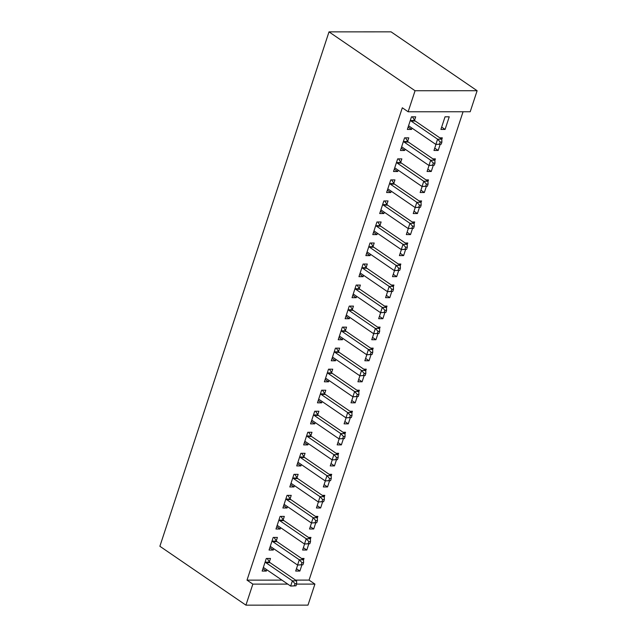 <?xml version="1.0" encoding="UTF-8"?>
<svg xmlns="http://www.w3.org/2000/svg" width="637" height="637" viewBox="0 0 637 637"><rect width="100%" height="100%" fill="white"/><g stroke="black" fill="none" stroke-linecap="round" stroke-linejoin="round"><path stroke-width="0.96" d="M295.536 580.108L309.072 580.1L463.059 111.754M309.072 580.1L314.909 584.097L307.99 605.126L245.93 605.15L252.849 584.121L287.773 584.105M281.936 580.116L247.013 580.132L402.313 107.788L408.142 111.778L470.202 111.754L477.121 90.725L391.07 31.85L329.01 31.874L159.879 546.275L245.93 605.15M310.418 539.021L310.944 537.413L308.443 537.413M308.786 543.99L306.795 550.034L302.607 550.034L304.582 544.022M276.283 540.837L277.406 537.429L273.209 537.429L269.061 550.049L273.257 550.049L273.695 548.712M324.249 496.964L324.774 495.355L322.274 495.355M322.617 501.932L320.626 507.976L316.438 507.976L318.412 501.956M290.114 498.771L291.228 495.371L287.04 495.371L282.892 507.992L287.08 507.984L287.526 506.654M338.08 454.898L338.605 453.297L336.105 453.297M336.44 459.874L334.457 465.91L330.261 465.918L332.243 459.898M303.945 456.713L305.059 453.305L300.863 453.313L296.715 465.926L300.911 465.926L301.349 464.588M351.903 412.84L352.436 411.231L349.936 411.231M350.27 417.808L348.288 423.852L344.091 423.852L346.074 417.84M317.767 414.655L318.89 411.247L314.694 411.247L310.545 423.868L314.742 423.868L315.18 422.53M365.734 370.782L366.259 369.173L363.759 369.173M364.101 375.75L362.111 381.794L357.922 381.794L359.897 375.774M331.598 372.589L332.721 369.189L328.525 369.189L324.376 381.81L328.573 381.802L329.01 380.472M379.564 328.716L380.09 327.115L377.59 327.115M377.932 333.692L375.941 339.728L371.753 339.736L373.728 333.716M345.429 330.531L346.544 327.123L342.356 327.131L338.207 339.744L342.395 339.744L342.833 338.406M393.395 286.658L393.921 285.05L391.421 285.05M391.755 291.627L389.772 297.67L385.576 297.67L387.559 291.658M359.252 288.473L360.375 285.065L356.179 285.065L352.03 297.686L356.226 297.686L356.664 296.348M407.218 244.592L407.752 242.992L405.251 242.992M405.586 249.569L403.603 255.612L399.407 255.612L401.39 249.593M373.083 246.408L374.206 243.008L370.009 243.008L365.861 255.628L370.057 255.62L370.495 254.29M421.049 202.534L421.575 200.934L419.074 200.934M419.417 207.503L417.426 213.546L413.238 213.554L415.213 207.535M386.914 204.35L388.037 200.942L383.84 200.95L379.692 213.562L383.888 213.562L384.326 212.225M434.88 160.476L435.405 158.868L432.905 158.868M433.248 165.445L431.257 171.488L427.069 171.488L429.043 165.477M400.745 162.292L401.859 158.884L397.671 158.884L393.523 171.504L397.711 171.504L398.149 170.167M449.236 116.81L445.04 116.81L440.892 129.43L445.088 129.43L449.236 116.81M414.568 120.226L415.69 116.826L411.494 116.826L407.346 129.446L411.542 129.438L411.98 128.109M407.656 141.255L408.779 137.855L404.583 137.855L400.434 150.475L404.63 150.475L405.068 149.138M441.791 139.447L442.325 137.839L439.817 137.839M440.159 144.416L438.176 150.459L433.98 150.459L435.955 144.44M393.825 183.321L394.948 179.913L390.752 179.913L386.603 192.533L390.8 192.533L391.237 191.196M427.968 181.505L428.494 179.897L425.994 179.905M426.328 186.474L424.346 192.517L420.149 192.517L422.132 186.506M380.002 225.379L381.117 221.979L376.929 221.979L372.78 234.599L376.969 234.591L377.407 233.253M414.138 223.563L414.663 221.963L412.163 221.963M412.505 228.54L410.515 234.583L406.318 234.583L408.301 228.564M366.171 267.436L367.286 264.037L363.098 264.037L358.95 276.657L363.138 276.657L363.584 275.319M400.307 265.629L400.832 264.021L398.332 264.021M398.674 270.598L396.684 276.641L392.496 276.641L394.47 270.621M352.341 309.502L353.463 306.094L349.267 306.094L345.119 318.715L349.315 318.715L349.753 317.377M386.476 307.687L387.009 306.078L384.509 306.086M384.844 312.656L382.861 318.699L378.665 318.699L380.639 312.687M338.51 351.56L339.632 348.16L335.436 348.16L331.288 360.781L335.484 360.773L335.922 359.435M372.653 349.745L373.178 348.144L370.678 348.144M371.013 354.721L369.03 360.765L364.834 360.765L366.816 354.745M324.687 393.618L325.802 390.218L321.613 390.218L317.465 402.839L321.653 402.839L322.091 401.501M358.822 391.811L359.348 390.202L356.847 390.202M357.19 396.779L355.199 402.823L351.003 402.823L352.986 396.803M310.856 435.684L311.971 432.276L307.782 432.276L303.634 444.897L307.822 444.897L308.268 443.559M344.991 433.869L345.517 432.26L343.017 432.268M343.359 438.837L341.368 444.881L337.18 444.881L339.155 438.869M297.025 477.742L298.148 474.342L293.952 474.342L289.803 486.963L293.999 486.955L294.437 485.617M331.16 475.927L331.694 474.326L329.194 474.326M329.528 480.903L327.545 486.947L323.349 486.947L325.324 480.927M283.194 519.8L284.317 516.4L280.121 516.4L275.972 529.021L280.169 529.021L280.606 527.683M317.337 517.992L317.863 516.384L315.363 516.384M315.697 522.961L313.715 529.005L309.518 529.005L311.501 522.985M269.371 561.866L270.486 558.458L266.298 558.466L262.149 571.078L266.338 571.078L266.776 569.741M303.507 560.05L304.032 558.45L301.532 558.45M301.874 565.019L299.884 571.063L295.687 571.063L297.67 565.051M296.563 584.105L314.909 584.097M247.013 580.132L252.849 584.121M408.142 111.778L415.061 90.749L329.01 31.874M477.121 90.725L415.061 90.749M408.118 127.097L411.542 129.438M441.664 127.089L445.088 129.43M401.206 148.134L404.63 150.475M434.752 148.118L438.176 150.459M394.287 169.163L397.711 171.504M427.833 169.147L431.257 171.488M387.376 190.192L390.8 192.533M420.922 190.176L424.346 192.517M380.464 211.221L383.888 213.562M414.01 211.205L417.426 213.546M373.545 232.25L376.969 234.591M407.091 232.234L410.515 234.583M366.633 253.279L370.057 255.62M400.179 253.271L403.603 255.612M359.722 274.316L363.138 276.657M393.26 274.3L396.684 276.641M352.802 295.345L356.226 297.686M386.348 295.329L389.772 297.67M345.891 316.374L349.315 318.715M379.437 316.358L382.861 318.699M338.972 337.403L342.395 339.744M372.518 337.387L375.941 339.728M332.06 358.432L335.484 360.773M365.606 358.416L369.03 360.765M325.149 379.461L328.573 381.802M358.695 379.453L362.111 381.794M318.229 400.498L321.653 402.839M351.775 400.482L355.199 402.823M311.318 421.527L314.742 423.868M344.864 421.511L348.288 423.852M304.406 442.556L307.822 444.897M337.944 442.54L341.368 444.881M297.487 463.585L300.911 465.926M331.033 463.569L334.457 465.91M290.576 484.614L293.999 486.955M324.122 484.598L327.545 486.947M283.656 505.643L287.08 507.984M317.202 505.635L320.626 507.976M276.745 526.68L280.169 529.021M310.291 526.664L313.715 529.005M269.833 547.709L273.257 550.049M303.379 547.693L306.795 550.034M262.914 568.737L266.338 571.078M296.46 568.722L299.884 571.063M441.21 144.161L441.903 142.059L440.223 142.059L439.53 144.161L441.21 144.161L435.859 144.44L409.32 126.285A2.325 1.616 -90 0 0 408.723 126.062L408.468 126.038M439.53 144.161L435.859 144.44L437.587 139.185L441.783 139.185L415.236 121.022A2.325 1.616 -90 0 1 414.743 120.497L412.394 116.826M410.379 120.226L410.554 120.497A2.325 1.616 -90 0 0 411.048 121.022L437.587 139.185L440.223 142.059M441.903 142.059L441.783 139.185M434.299 165.19L434.991 163.088L433.311 163.088L432.619 165.19L434.299 165.19L428.948 165.477L402.401 147.314A2.325 1.616 -90 0 0 401.812 147.091L401.557 147.067M432.619 165.19L428.948 165.477L430.676 160.213L434.872 160.213L408.325 142.051A2.325 1.616 -90 0 1 407.831 141.525L405.482 137.855M403.46 141.263L403.635 141.533A2.325 1.616 -90 0 0 404.129 142.059L430.676 160.213L433.311 163.088M434.991 163.088L434.872 160.213M427.379 186.219L428.072 184.117L426.4 184.117L425.707 186.219L427.379 186.219L422.028 186.506L395.489 168.343A2.325 1.616 -90 0 0 394.892 168.12L394.637 168.096M425.707 186.219L422.028 186.506L423.764 181.242L427.953 181.242L401.414 163.08A2.325 1.616 -90 0 1 400.912 162.562L398.563 158.884M396.548 162.292L396.724 162.562A2.325 1.616 -90 0 0 397.217 163.088L423.764 181.242L426.4 184.117M428.072 184.117L427.953 181.242M420.468 207.256L421.161 205.146L419.48 205.154L418.788 207.256L420.468 207.256L415.117 207.535L388.57 189.372A2.325 1.616 -90 0 0 387.981 189.149L387.726 189.133M418.788 207.256L415.117 207.535L416.845 202.279L421.041 202.271L394.494 184.117A2.325 1.616 -90 0 1 394 183.591L391.651 179.913M389.637 183.321L389.804 183.591A2.325 1.616 -90 0 0 390.306 184.117L416.845 202.279L419.48 205.154M421.161 205.146L421.041 202.271M413.556 228.285L414.241 226.183L412.569 226.183L411.876 228.285L413.556 228.285L408.206 228.564L381.659 210.401A2.325 1.616 -90 0 0 381.061 210.186L380.807 210.162M411.876 228.285L408.206 228.564L409.933 223.308L414.122 223.308L387.583 205.146A2.325 1.616 -90 0 1 387.089 204.62L384.732 200.95M382.718 204.35L382.893 204.62A2.325 1.616 -90 0 0 383.386 205.146L409.933 223.308L412.569 226.183M414.241 226.183L414.122 223.308M406.637 249.314L407.33 247.212L405.65 247.212L404.965 249.314L406.637 249.314L401.286 249.593L374.747 231.43A2.325 1.616 -90 0 0 374.15 231.215L373.895 231.191M404.965 249.314L401.286 249.593L403.014 244.337L407.21 244.337L380.663 226.175A2.325 1.616 -90 0 1 380.17 225.649L377.821 221.979M375.806 225.379L375.981 225.649A2.325 1.616 -90 0 0 376.475 226.175L403.014 244.337L405.65 247.212M407.33 247.212L407.21 244.337M399.725 270.343L400.418 268.241L398.738 268.241L398.045 270.343L399.725 270.343L394.375 270.621L367.828 252.467A2.325 1.616 -90 0 0 367.238 252.244L366.984 252.22M398.045 270.343L394.375 270.621L396.103 265.366L400.299 265.366L373.752 247.204A2.325 1.616 -90 0 1 373.258 246.678L370.909 243.008M368.895 246.408L369.062 246.678A2.325 1.616 -90 0 0 369.556 247.204L396.103 265.366L398.738 268.241M400.418 268.241L400.299 265.366M392.814 291.372L393.499 289.27L391.827 289.27L391.134 291.372L392.814 291.372L387.463 291.658L360.916 273.496A2.325 1.616 -90 0 0 360.319 273.273L360.064 273.249M391.134 291.372L387.463 291.658L389.191 286.395L393.379 286.395L366.84 268.233A2.325 1.616 -90 0 1 366.347 267.707L363.99 264.037M361.975 267.444L362.15 267.715A2.325 1.616 -90 0 0 362.644 268.241L389.191 286.395L391.827 289.27M393.499 289.27L393.379 286.395M385.895 312.401L386.587 310.299L384.907 310.299L384.215 312.409L385.895 312.401L380.544 312.687L354.005 294.525A2.325 1.616 -90 0 0 353.408 294.302L353.153 294.278M384.215 312.409L380.544 312.687L382.272 307.424L386.468 307.424L359.921 289.262A2.325 1.616 -90 0 1 359.427 288.744L357.078 285.065M355.064 288.473L355.239 288.744A2.325 1.616 -90 0 0 355.733 289.27L382.272 307.424L384.907 310.299M386.587 310.299L386.468 307.424M378.983 333.438L379.676 331.328L377.996 331.336L377.303 333.438L378.983 333.438L373.632 333.716L347.085 315.554A2.325 1.616 -90 0 0 346.496 315.331L346.241 315.315M377.303 333.438L373.632 333.716L375.36 328.461L379.556 328.453L353.009 310.299A2.325 1.616 -90 0 1 352.516 309.773L350.167 306.094M348.144 309.502L348.32 309.773A2.325 1.616 -90 0 0 348.813 310.299L375.36 328.461L377.996 331.336M379.676 331.328L379.556 328.453M372.064 354.467L372.756 352.365L371.084 352.365L370.392 354.467L372.064 354.467L366.721 354.745L340.174 336.583A2.325 1.616 -90 0 0 339.577 336.368L339.322 336.344M370.392 354.467L366.721 354.745L368.449 349.49L372.637 349.49L346.098 331.328A2.325 1.616 -90 0 1 345.596 330.802L343.247 327.131M341.233 330.531L341.408 330.802A2.325 1.616 -90 0 0 341.902 331.328L368.449 349.49L371.084 352.365M372.756 352.365L372.637 349.49M365.152 375.496L365.845 373.393L364.165 373.393L363.472 375.496L365.152 375.496L359.801 375.774L333.262 357.612A2.325 1.616 -90 0 0 332.665 357.397L332.41 357.373M363.472 375.496L359.801 375.774L361.529 370.519L365.726 370.519L339.179 352.357A2.325 1.616 -90 0 1 338.685 351.831L336.336 348.16M334.321 351.56L334.489 351.831A2.325 1.616 -90 0 0 334.99 352.357L361.529 370.519L364.165 373.393M365.845 373.393L365.726 370.519M358.241 396.525L358.926 394.422L357.253 394.422L356.561 396.525L358.241 396.525L352.89 396.803L326.343 378.649A2.325 1.616 -90 0 0 325.746 378.426L325.491 378.402M356.561 396.525L352.89 396.803L354.618 391.548L358.806 391.548L332.267 373.386A2.325 1.616 -90 0 1 331.773 372.86L329.417 369.189M327.402 372.597L327.577 372.86A2.325 1.616 -90 0 0 328.071 373.386L354.618 391.548L357.253 394.422M358.926 394.422L358.806 391.548M351.321 417.553L352.014 415.451L350.334 415.451L349.649 417.553L351.321 417.553L345.971 417.84L319.432 399.678A2.325 1.616 -90 0 0 318.834 399.455L318.58 399.431M349.649 417.553L345.971 417.84L347.698 412.577L351.895 412.577L325.348 394.414A2.325 1.616 -90 0 1 324.854 393.889L322.505 390.218M320.491 393.626L320.666 393.897A2.325 1.616 -90 0 0 321.159 394.422L347.698 412.577L350.334 415.451M352.014 415.451L351.895 412.577M344.41 438.582L345.103 436.48L343.423 436.48L342.73 438.59L344.41 438.582L339.059 438.869L312.512 420.707A2.325 1.616 -90 0 0 311.923 420.484L311.668 420.468M342.73 438.59L339.059 438.869L340.787 433.606L344.983 433.606L318.436 415.443A2.325 1.616 -90 0 1 317.943 414.926L315.594 411.247M313.579 414.655L313.746 414.926A2.325 1.616 -90 0 0 314.24 415.451L340.787 433.606L343.423 436.48M345.103 436.48L344.983 433.606M337.499 459.619L338.183 457.509L336.511 457.517L335.818 459.619L337.499 459.619L332.148 459.898L305.601 441.736A2.325 1.616 -90 0 0 305.004 441.513L304.749 441.497M335.818 459.619L332.148 459.898L333.876 454.643L338.064 454.635L311.525 436.48A2.325 1.616 -90 0 1 311.031 435.955L308.674 432.276M306.66 435.684L306.835 435.955A2.325 1.616 -90 0 0 307.329 436.48L333.876 454.643L336.511 457.517M338.183 457.509L338.064 454.635M330.579 480.648L331.272 478.546L329.592 478.546L328.907 480.648L330.579 480.648L325.228 480.927L298.689 462.765A2.325 1.616 -90 0 0 298.092 462.55L297.837 462.526M328.907 480.648L325.228 480.927L326.956 475.672L331.152 475.672L304.605 457.509A2.325 1.616 -90 0 1 304.112 456.984L301.763 453.313M299.748 456.713L299.923 456.984A2.325 1.616 -90 0 0 300.417 457.509L326.956 475.672L329.592 478.546M331.272 478.546L331.152 475.672M323.668 501.677L324.36 499.575L322.68 499.575L321.988 501.677L323.668 501.677L318.317 501.956L291.77 483.794A2.325 1.616 -90 0 0 291.181 483.579L290.926 483.555M321.988 501.677L318.317 501.956L320.045 496.701L324.241 496.701L297.694 478.538A2.325 1.616 -90 0 1 297.2 478.013L294.851 474.342M292.837 477.742L293.004 478.013A2.325 1.616 -90 0 0 293.498 478.538L320.045 496.701L322.68 499.575M324.36 499.575L324.241 496.701M316.748 522.706L317.441 520.604L315.769 520.604L315.076 522.706L316.748 522.706L311.405 522.985L284.858 504.83A2.325 1.616 -90 0 0 284.261 504.608L284.006 504.584M315.076 522.706L311.405 522.985L313.133 517.73L317.322 517.73L290.783 499.567A2.325 1.616 -90 0 1 290.289 499.042L287.932 495.371M285.917 498.779L286.093 499.042A2.325 1.616 -90 0 0 286.586 499.567L313.133 517.73L315.769 520.604M317.441 520.604L317.322 517.73M309.837 543.735L310.53 541.633L308.849 541.633L308.157 543.735L309.837 543.735L304.486 544.022L277.947 525.859A2.325 1.616 -90 0 0 277.35 525.636L277.095 525.613M308.157 543.735L304.486 544.022L306.214 538.759L310.41 538.759L283.863 520.596A2.325 1.616 -90 0 1 283.369 520.071L281.021 516.4M279.006 519.808L279.181 520.079A2.325 1.616 -90 0 0 279.675 520.604L306.214 538.759L308.849 541.633M310.53 541.633L310.41 538.759M302.925 564.764L303.61 562.662L301.938 562.662L301.245 564.772L302.925 564.764L297.575 565.051L271.028 546.888A2.325 1.616 -90 0 0 270.43 546.665L270.184 546.65M301.245 564.772L297.575 565.051L299.302 559.788L303.491 559.788L276.952 541.625A2.325 1.616 -90 0 1 276.458 541.108L274.109 537.429M272.087 540.837L272.262 541.108A2.325 1.616 -90 0 0 272.755 541.633L299.302 559.788L301.938 562.662M303.61 562.662L303.491 559.788M296.006 585.801L296.699 583.691L295.019 583.699L294.334 585.801L296.006 585.801L290.655 586.08L264.116 567.917A2.325 1.616 -90 0 0 263.519 567.694L263.264 567.678M294.334 585.801L290.655 586.08L292.391 580.825L296.579 580.817L270.032 562.662A2.325 1.616 -90 0 1 269.539 562.137L267.19 558.458M265.175 561.866L265.35 562.137A2.325 1.616 -90 0 0 265.844 562.662L292.391 580.825L295.019 583.699M296.699 583.691L296.579 580.817M410.554 120.497L414.743 120.497M411.048 121.022L415.236 121.022M403.635 141.533L407.831 141.525M404.129 142.059L408.325 142.051M396.724 162.562L400.912 162.562M397.217 163.088L401.414 163.08M389.804 183.591L394 183.591M390.306 184.117L394.494 184.117M382.893 204.62L387.089 204.62M383.386 205.146L387.583 205.146M375.981 225.649L380.17 225.649M376.475 226.175L380.663 226.175M369.062 246.678L373.258 246.678M369.556 247.204L373.752 247.204M362.15 267.715L366.347 267.707M362.644 268.241L366.84 268.233M355.239 288.744L359.427 288.744M355.733 289.27L359.921 289.262M348.32 309.773L352.516 309.773M348.813 310.299L353.009 310.299M341.408 330.802L345.596 330.802M341.902 331.328L346.098 331.328M334.489 351.831L338.685 351.831M334.99 352.357L339.179 352.357M327.577 372.86L331.773 372.86M328.071 373.386L332.267 373.386M320.666 393.897L324.854 393.889M321.159 394.422L325.348 394.414M313.746 414.926L317.943 414.926M314.24 415.451L318.436 415.443M306.835 435.955L311.031 435.955M307.329 436.48L311.525 436.48M299.923 456.984L304.112 456.984M300.417 457.509L304.605 457.509M293.004 478.013L297.2 478.013M293.498 478.538L297.694 478.538M286.093 499.042L290.289 499.042M286.586 499.567L290.783 499.567M279.181 520.079L283.369 520.071M279.675 520.604L283.863 520.596M272.262 541.108L276.458 541.108M272.755 541.633L276.952 541.625M265.35 562.137L269.539 562.137M265.844 562.662L270.032 562.662"/></g></svg>
